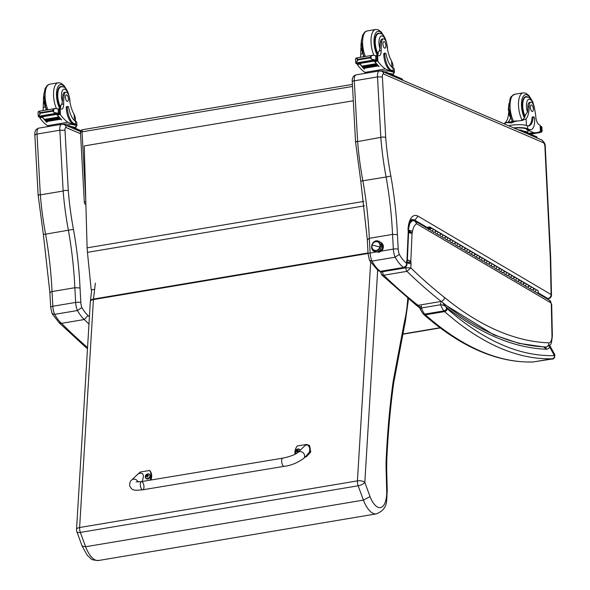 <?xml version="1.0" encoding="UTF-8"?>
<svg xmlns="http://www.w3.org/2000/svg" width="590" height="590" viewBox="0 0 590 590"><rect width="100%" height="100%" fill="white"/><g stroke="black" fill="none" stroke-linecap="round" stroke-linejoin="round"><path stroke-width="0.89" d="M85.698 198.572L82.032 131.858A2.766 0.649 176.9 0 0 80.483 132.529L84.318 202.341A2.766 0.649 -3.1 0 1 85.779 201.684M352.518 86.457L82.032 131.858A2.766 1.151 -99.5 0 1 82.792 129.653L82.792 129.653A2.766 1.151 -99.5 0 1 83.102 129.697M64.996 130.235L59.826 130.235L63.152 191.035L65.114 190.327L68.3 190.592L64.996 130.235A3.046 1.268 -99.5 0 1 66.154 127.565L80.55 133.753M38.534 195.585L38.785 194.744L40.334 194.862L37.008 134.063L59.826 130.235A6.918 2.884 80.5 0 1 61.692 124.284L64.207 124.593A3.872 3.4 113.2 0 1 66.154 127.565M61.692 124.284L38.874 128.111A6.918 2.884 -99.5 0 0 37.008 134.063C35.002 134.461 34.404 134.852 35.23 135.228M50.666 307.198L52.119 313.688L54.627 314.352A11.07 4.617 -99.5 0 1 52.835 306.254A3.872 0.915 176.9 0 0 50.666 307.198L49.862 292.529L43.358 234.459L38.144 195.261L34.84 134.933C34.515 131.282 35.857 129.011 38.874 128.111M89.415 316.86A882.08 367.71 -99.5 0 1 88.006 315.458A37.627 15.687 -99.5 0 1 81.877 307.545A7.191 3.002 -99.5 0 1 80.83 302.574L80.026 287.92A193.196 80.535 80.5 0 0 73.462 229.348L45.6 234.164A152.987 63.779 -99.5 0 1 40.349 194.862L63.152 191.035M80.026 287.92L74.842 287.728L52.023 291.556A189.324 78.92 80.5 0 0 45.6 234.164L43.697 234.341M59.015 322.642L61.515 323.35L84.333 319.522A885.959 369.325 80.5 0 0 88.979 324.102M63.167 191.027A152.987 63.779 80.5 0 0 68.418 230.336A189.324 78.92 -99.5 0 1 74.842 287.728L75.653 302.419L52.835 306.254L52.023 291.556C50.017 291.962 49.427 292.411 50.261 292.92M88.006 315.458L84.333 319.522A41.507 17.302 80.5 0 1 77.452 310.524L54.627 314.352A41.507 17.302 -99.5 0 0 61.515 323.35A885.959 369.325 -99.5 0 0 87.556 347.517M81.877 307.545L77.452 310.524A11.07 4.617 80.5 0 1 75.653 302.419A3.872 0.915 -3.1 0 1 80.83 302.574M380.27 242.291A5.185 4.558 113.2 0 1 380.757 242.468A5.185 4.558 113.2 0 1 381.383 251.104L378.994 252.269L376.501 251.923A5.185 4.558 113.2 0 1 376.199 251.768M379.481 252.159A5.185 4.558 113.2 0 1 379.046 250.986M381.664 244.894A5.185 4.558 113.2 0 1 382.807 244.4M547.166 298.887L548.427 298.68A3.651 1.519 -99.5 0 1 547.904 298.562A3.651 3.134 120.5 0 0 551.097 294.528A3.651 1.099 -1.2 0 1 551.48 295L550.728 260.072A3.651 1.099 178.8 0 0 550.352 259.6L551.097 294.528L418.03 216.154A24.404 10.17 80.5 0 0 408.059 228.743A5.671 2.367 80.5 0 0 408.236 231.287A1.674 0.701 -99.5 0 1 408.236 231.31A6.984 2.913 -99.5 0 1 408.228 231.664L406.989 259.401A6.984 2.913 -99.5 0 1 406.975 259.939A1.173 0.487 -99.5 0 1 406.975 260.006A1.173 0.487 -99.5 0 1 406.975 260.028A6.261 2.611 80.5 0 0 406.562 262.506L406.525 263.199C406.739 265.183 405.765 266.592 403.604 267.44A2.766 1.151 80.5 0 0 404.069 267.565C406.392 266.356 407.329 265.249 406.886 264.254L406.525 263.199A37.849 15.783 -99.5 0 1 399.312 254.386L395.138 257.196L371.921 261.097A11.07 4.617 -99.5 0 1 370.122 252.992A3.651 0.863 176.9 0 0 368.086 253.884L369.495 260.36L371.921 261.097A41.507 17.302 -99.5 0 0 380.388 271.334L378.22 270.84L369.554 260.47M355.925 142.256L356.131 141.475L357.629 141.607L382.748 137.013L385.69 137.264L382.386 76.914L377.512 76.907L380.845 137.706A152.987 63.779 80.5 0 0 386.111 177.015L361.095 181.071M368.086 253.884L367.275 239.216L360.778 181.182L355.556 141.947L352.252 81.567A3.651 0.649 -4.8 0 1 354.295 80.808L377.512 76.907A6.918 2.884 80.5 0 1 379.385 70.955L381.796 71.257A3.651 3.208 113.2 0 1 383.633 74.06L543.294 142.655A3.267 1.364 -99.5 0 1 544.902 146.482L550.271 256.886A32.317 13.474 -99.5 0 1 550.345 259.512A3.651 1.519 80.5 0 0 550.352 259.6M399.312 254.386A7.412 3.09 -99.5 0 1 398.221 249.238L397.417 234.584L392.534 234.407L369.318 238.301L367.651 239.584M410.699 220.896L414.851 220.195L427.035 227.371M418.03 216.154L414.851 220.195A20.753 8.651 -99.5 0 0 412.041 219.635C412.277 221.316 411.459 214.598 408.428 229.503L408.059 228.743M406.562 262.506L406.886 264.254M397.417 234.584A192.974 80.447 80.5 0 0 390.86 176.078L386.111 177.015A189.324 78.92 -99.5 0 1 392.534 234.407L393.338 249.098A11.07 4.617 80.5 0 0 395.138 257.196A41.507 17.302 80.5 0 0 403.604 267.44L380.388 271.334A2.766 1.151 -99.5 0 0 380.852 271.459L378.22 270.84M408.236 231.287L408.612 231.501L408.435 229.473M408.236 231.31L408.575 232.158M406.989 259.401L407.366 260.057L408.597 232.379A3.651 1.519 -177.5 0 0 408.228 231.664M406.975 259.939L407.343 260.714M406.975 260.028L406.938 263.184M380.727 271.481L381.546 274.719L383.758 275.242A2.766 1.151 -99.5 0 1 382.696 271.695C380.698 272.152 380.152 272.55 381.074 272.897M405.972 266.525L405.913 267.801A2.766 1.151 -99.5 0 0 406.975 271.341A885.959 369.325 80.5 0 0 441.246 301.438A666.84 277.979 80.5 0 0 545.993 346.986A3.651 3.311 -87.9 0 0 548.796 342.827A663.19 276.459 -99.5 0 1 444.609 297.522L443.842 299.742L441.615 301.357L418.03 305.34A885.959 369.325 -99.5 0 1 383.758 275.242L406.975 271.341L410.832 267.897L405.913 267.801L382.696 271.695L382.726 271.149M415.817 304.801L418.03 305.34A666.84 277.979 -99.5 0 0 420.264 307.147M410.603 221.044L412.55 220.712C414.608 220.616 415.95 221.626 416.57 223.735L415.072 221.088L412.72 220.653A2.766 1.151 -99.5 0 1 412.971 220.675M406.945 262.919L411.016 263.892A5.915 2.463 80.5 0 0 410.979 262.248A2.714 1.128 -99.5 0 1 410.861 261.739A1.357 0.568 -99.5 0 1 410.817 261.097A1.364 0.568 -99.5 0 1 410.824 261.009L412.049 233.537L408.59 232.593M410.824 261.009L407.373 259.998M412.049 233.537A1.689 0.701 -99.5 0 1 412.063 233.338L408.604 232.172M412.063 233.338A1.106 0.465 -99.5 0 1 412.1 233.057L408.568 231.251M412.1 233.057L408.464 230.454M410.979 262.248L406.96 262.69M412.263 232.755A5.605 2.338 80.5 0 0 412.462 231.31L408.435 229.967M410.861 261.739L406.989 262.484M410.817 261.097L407.366 260.153M543.464 346.913L546.672 349.251L545.315 346.964M422.853 313.57L423.65 314.389A2.766 2.235 -48.6 0 0 425.368 314.824A11.07 4.617 -99.5 0 1 424.689 314.123A2.766 2.058 139.9 0 1 422.853 313.57L420.441 309.521L421.467 307.965L440.686 304.742C443.533 305.155 445.177 305.79 445.627 306.645L443.252 303.607M554.814 354.715L554.408 355.608A2.766 2.508 88.3 0 1 552.321 358.757L533.102 361.987A590.752 246.266 -99.5 0 1 425.368 314.824L444.587 311.601A2.766 2.235 -48.6 0 0 447.183 308.666A8.304 3.459 -99.5 0 1 446.674 308.142A2.766 2.058 139.9 0 1 443.909 310.901A11.07 4.617 80.5 0 0 444.587 311.601A590.752 246.266 80.5 0 0 552.321 358.757M446.674 308.142A11.896 4.956 -99.5 0 1 445.627 306.645A666.84 277.979 80.5 0 0 546.672 349.251A23.453 9.772 80.5 0 0 549.755 347.119A2.766 2.345 -142.5 0 0 548.943 345.88M423.65 314.389C460.628 346.913 497.001 362.784 532.792 362.017L532.792 362.017A2.766 2.508 -91.7 0 0 533.102 361.987M447.183 308.666A587.987 245.108 -99.5 0 0 554.408 355.608L549.755 347.119L549.814 345.593L554.821 354.723C554.873 357.879 553.759 359.34 551.495 359.111L551.495 359.111A2.766 1.151 -99.5 0 1 551.436 359.118M353.299 100.757L84.267 145.914L87.106 247.852L363.912 201.389M91.509 289.904L94.636 289.27M91.207 289.845L87.453 252.35A44.272 18.452 -99.5 0 1 87.106 247.852M90.359 301.394A5.531 2.884 6.8 0 1 90.373 301.225A5.531 2.884 6.8 0 1 93.478 299.056L95.366 283.119M82.113 546.03L87.209 555.19L90.926 558.656C91.303 559.637 93.862 560.257 98.596 560.5A28.136 11.726 -99.5 0 1 85.616 546.746L80.358 532.416A5.531 2.065 159.8 0 1 76.862 531.73L82.113 546.03L85.616 546.746L363.418 500.114L370.048 496.61L364.819 482.362A5.531 2.065 159.8 0 1 358.16 485.784L363.418 500.114A28.136 11.726 80.5 0 0 376.405 513.868C388.441 508.868 386.273 501.08 387.247 490.777L386.686 469.692A5.531 1.608 178.5 0 0 386.118 469.006L386.679 490.143L387.247 490.777M76.53 529.488L76.53 529.488A5.531 2.434 3.5 0 1 79.621 527.519L93.434 299.565A5.531 2.434 -176.5 0 0 90.344 301.534L76.53 529.488A5.531 5.531 0 0 0 76.862 531.73M80.358 532.416A5.531 2.308 -99.5 0 1 79.621 527.519L357.422 480.887A5.531 2.308 80.5 0 0 358.16 485.784L80.358 532.416M370.668 262.351L357.422 480.887A5.531 2.434 3.5 0 1 364.819 482.362L377.659 270.427M404.88 319.751L405.33 321.734L408.287 300.251A5.531 2.485 -176.2 0 0 407.727 299.049A98.139 40.909 -99.5 0 1 404.88 319.751L403.98 324.05L404.445 325.982L405.33 321.734M75.564 121.304L75.358 117.602L74.075 114.29A19.293 8.039 -99.5 0 1 69.509 98.744A6.099 2.544 -99.5 0 0 65.859 92.143A6.099 2.544 -99.5 0 0 64.244 95.005L62.953 95.219A6.099 2.544 -99.5 0 1 64.568 92.357L65.859 92.143M76.958 125.464L76.796 122.499A12.552 2.957 176.9 0 0 75.904 121.488L75.513 121.275A15.687 6.534 80.5 0 1 68.757 107.933A1.74 0.723 80.5 0 0 67.761 106.407A1.74 0.723 80.5 0 0 67.29 107.793A13.577 5.664 80.5 0 0 73.986 123.539L75.675 124.261A12.552 2.957 -3.1 0 1 76.958 125.464A12.552 2.957 -3.1 0 1 75.867 126.769M63.16 124.284A11.387 2.685 176.9 0 1 74.672 125.169L67.88 122.248A58.823 24.522 -99.5 0 1 60.453 114.807L58.528 113.332M57.053 114.062A1.305 0.546 80.5 0 0 57.392 114.888A58.823 24.522 80.5 0 0 61.655 119.836L61.404 119.586M59.369 113.192L59.148 109.18L58.115 108.944L58.336 113L57.422 113.169L59.369 113.192A4.661 1.94 80.5 0 1 59.738 113.538L56.515 114.077A4.661 1.94 80.5 0 1 56.751 114.372A58.823 24.522 80.5 0 0 61.419 119.881M56.751 114.372L42.362 116.791A58.823 24.522 80.5 0 0 44.42 119.453M44.84 119.947A58.823 24.522 80.5 0 0 45.179 120.338M45.6 120.81A58.823 24.522 80.5 0 0 45.939 121.179M46.367 121.621A58.823 24.522 80.5 0 0 47.03 122.292L46.78 122.041M42.362 116.791A4.661 1.94 80.5 0 0 42.126 116.496L38.903 117.034L42.185 116.555A1.305 0.546 80.5 0 0 42.532 117.38A58.823 24.522 80.5 0 0 46.794 122.337M42.532 117.38L39.877 117.83L40.039 118.229A58.823 24.522 80.5 0 0 47.466 125.677L49.125 126.393M40.592 116.341L40.039 118.229M67.88 122.248L47.466 125.677M58.705 116.982L59.074 117.425A58.823 24.522 80.5 0 1 58.705 116.982L44.42 119.386L44.788 119.822M59.465 117.875L59.833 118.288A58.823 24.522 80.5 0 1 59.465 117.875L45.179 120.272L45.548 120.684M60.224 118.715L60.593 119.106A58.823 24.522 80.5 0 1 60.224 118.715L45.939 121.112L46.308 121.503M64.244 95.005A30.503 12.714 -99.5 0 0 63.668 103.98A7.117 2.965 -99.5 0 1 61.699 109.084A7.117 2.965 -99.5 0 1 61.08 109.039A39.213 16.35 -99.5 0 1 60.121 108.693L59.03 109.165M54.715 113.546L40.43 115.95L40.688 116.385L54.973 113.988L54.715 113.546A2.183 0.907 80.5 0 0 54.981 113.59L57.422 113.169L53.69 112.336L52.539 110.618L53.52 109.349L55.453 108.494L38.704 111.303L38.04 112.314L38.269 116.37M52.569 111.208L40.459 113.243L38.438 116.355L40.445 116.031M38.195 111.82L39.648 111.672L40.459 113.243M55.453 108.494L58.115 108.944M73.986 123.539L72.946 123.716L74.635 124.438A11.387 2.685 -3.1 0 1 75.793 125.53L75.963 128.495A11.387 2.685 176.9 0 0 74.797 127.403A11.387 2.685 176.9 0 0 71.486 126.621M72.946 123.716A13.577 5.664 -99.5 0 1 66.242 107.97A1.74 0.723 -99.5 0 1 66.722 106.584L67.761 106.407M60.055 108.671A7.117 2.965 80.5 0 0 60.881 105.234L61.729 104.312L62.385 101.723A30.503 12.714 -99.5 0 1 62.953 95.219M38.903 117.034A4.661 1.94 80.5 0 0 38.534 116.687M55.453 113.509L55.821 113.582A4.661 1.94 80.5 0 0 55.534 113.494M41.322 116.282L55.703 113.914M54.973 113.988L55.084 113.575A2.183 0.907 80.5 0 1 54.981 113.59M59.738 113.538L59.509 109.15M43.505 100.912A30.503 12.714 80.5 0 0 43.254 107.409A7.117 2.965 80.5 0 1 42.871 110.603M45.644 110.138A7.117 2.965 80.5 0 0 45.991 108.199M81.037 130.722L69.487 125.766A2.766 0.649 176.9 0 0 66.478 125.567M80.601 131.585L69.546 126.835A2.766 0.649 176.9 0 0 69.17 126.717M62.466 86.877A12.449 5.192 80.5 0 0 60.8 86.553A12.449 5.192 80.5 0 0 57.341 94.666A12.449 5.192 80.5 0 0 60.475 107.756M43.992 93.36L43.365 99.349L45.194 107.085L43.254 107.409M46.02 107.727L45.194 107.085M65.453 97.52A3.319 1.387 80.5 0 0 67.467 101.421A3.319 1.387 80.5 0 0 68.285 97.918A3.319 1.387 80.5 0 0 66.368 94.872A3.319 1.387 80.5 0 0 65.453 97.52M393.051 68.012L392.851 64.31L391.568 60.999A19.293 8.039 -99.5 0 1 386.996 45.46A6.099 2.544 -99.5 0 0 383.345 38.852A6.099 2.544 -99.5 0 0 381.73 41.713L380.439 41.927A6.099 2.544 -99.5 0 1 382.055 39.073L383.345 38.852M394.445 72.172L394.282 69.207A12.552 2.957 176.9 0 0 393.39 68.197L392.999 67.983A15.687 6.534 80.5 0 1 386.244 54.649A1.74 0.723 80.5 0 0 385.255 53.115A1.74 0.723 80.5 0 0 384.776 54.501A13.577 5.664 80.5 0 0 391.472 70.247L393.169 70.977A12.552 2.957 -3.1 0 1 394.445 72.172A12.552 2.957 -3.1 0 1 393.353 73.477M380.875 70.97A11.387 2.685 176.9 0 1 392.166 71.877L385.373 68.964A58.823 24.522 -99.5 0 1 377.947 61.515L376.014 60.04M374.539 60.77A1.305 0.546 80.5 0 0 374.879 61.596A58.823 24.522 80.5 0 0 379.141 66.545L378.891 66.294M376.855 59.907L376.634 55.895L375.601 55.652L375.83 59.715L374.908 59.878L376.855 59.907A4.661 1.94 80.5 0 1 377.224 60.246L374.001 60.785A4.661 1.94 80.5 0 1 374.237 61.08A58.823 24.522 80.5 0 0 378.905 66.589M374.237 61.08L359.848 63.499A58.823 24.522 80.5 0 0 361.906 66.161M362.326 66.655A58.823 24.522 80.5 0 0 362.673 67.053M363.086 67.518A58.823 24.522 80.5 0 0 363.433 67.887M363.853 68.329A58.823 24.522 80.5 0 0 364.517 69.001L364.266 68.75M359.848 63.499A4.661 1.94 80.5 0 0 359.62 63.204L356.39 63.742L359.671 63.263A1.305 0.546 80.5 0 0 360.018 64.096A58.823 24.522 80.5 0 0 364.281 69.045M360.018 64.096L357.37 64.539L357.525 64.944A58.823 24.522 80.5 0 0 364.952 72.386L366.611 73.101M358.078 63.049L357.525 64.944M385.373 68.964L364.952 72.386M376.199 63.698L376.56 64.133A58.823 24.522 80.5 0 1 376.199 63.698L361.906 66.095L362.275 66.53M376.958 64.583L377.32 64.996A58.823 24.522 80.5 0 1 376.958 64.583L362.666 66.987L363.034 67.4M377.711 65.424L378.079 65.814A58.823 24.522 80.5 0 1 377.711 65.424L363.425 67.82L363.794 68.211M381.73 41.713A30.503 12.714 -99.5 0 0 381.162 50.696A7.117 2.965 -99.5 0 1 379.186 55.799A7.117 2.965 -99.5 0 1 378.574 55.748A39.213 16.35 -99.5 0 1 377.607 55.401L376.516 55.873M372.209 60.261L357.916 62.658L358.174 63.093L372.46 60.696L372.209 60.261A2.183 0.907 80.5 0 0 372.467 60.298L374.908 59.878L371.176 59.044L370.026 57.326L371.014 56.057L372.946 55.202L356.198 58.012L355.534 59.022L355.755 63.086M370.063 57.923L357.946 59.951L355.932 63.064L357.931 62.739L356.072 63.042M355.682 58.528L357.134 58.388L357.946 59.951M372.946 55.202L375.601 55.652M391.472 70.247L390.433 70.424L392.121 71.147A11.387 2.685 -3.1 0 1 393.287 72.238L393.449 75.203A11.387 2.685 176.9 0 0 392.284 74.111A11.387 2.685 176.9 0 0 388.98 73.33M390.433 70.424A13.577 5.664 -99.5 0 1 383.736 54.678A1.74 0.723 -99.5 0 1 384.215 53.292L385.255 53.115M377.548 55.379A7.117 2.965 80.5 0 0 378.374 51.942L379.215 51.02L379.879 48.432A30.503 12.714 -99.5 0 1 380.439 41.927M356.39 63.742A4.661 1.94 80.5 0 0 356.021 63.403M372.939 60.224L373.308 60.291A4.661 1.94 80.5 0 0 373.028 60.21M358.808 62.99L373.19 60.63M372.46 60.696L372.57 60.283M377.224 60.246L376.995 55.858M372.467 60.298A2.183 0.907 80.5 0 0 372.563 60.269L374.385 59.966M360.992 47.62A30.503 12.714 80.5 0 0 360.741 54.118A7.117 2.965 80.5 0 1 360.357 57.311M363.138 56.846A7.117 2.965 80.5 0 0 363.484 54.907M402.527 80.159L402.483 79.274A2.766 0.649 176.9 0 0 402.196 79.008L386.981 72.474A2.766 0.649 176.9 0 0 384.142 72.26M379.953 33.586A12.449 5.192 80.5 0 0 378.286 33.261A12.449 5.192 80.5 0 0 374.834 41.374A12.449 5.192 80.5 0 0 377.961 54.464M361.478 40.068L360.851 46.057L362.688 53.793L360.741 54.118M363.514 54.435L362.688 53.793M382.947 44.228A3.319 1.387 80.5 0 0 384.953 48.137A3.319 1.387 80.5 0 0 385.772 44.626A3.319 1.387 80.5 0 0 383.854 41.588A3.319 1.387 80.5 0 0 382.947 44.228M520.778 120.574L523.308 119.254A19.293 8.039 -99.5 0 0 525.55 114.578L527.482 112.189A19.293 8.039 -99.5 0 0 527.836 106.731L529.127 106.517A19.293 8.039 -99.5 0 1 526.088 118.789L522.475 120.367L506.67 122.506C504.339 123.723 504 123.627 505.667 122.211A19.293 8.039 80.5 0 0 508.661 112.314M507.289 122.403L515.682 120.994M504.656 123.354L505.667 122.211M510.623 117.322A19.293 8.039 -99.5 0 1 508.447 121.747L507.983 122.27M513.669 127.905A12.552 2.957 -3.1 0 1 527.689 128.76L529.378 129.49A13.577 5.664 80.5 0 0 530.897 129.704A13.577 5.664 80.5 0 0 534.629 118.878A1.74 0.723 80.5 0 0 533.574 116.835A1.74 0.723 80.5 0 0 533.102 117.734A15.687 6.534 80.5 0 1 528.861 125.869A15.687 6.534 80.5 0 1 527.519 125.773L527.689 128.76M508.624 125.736A12.552 2.957 176.9 0 1 527.069 125.626L527.519 125.773M506.67 122.506L511.124 122.986L516.685 120.825M534.009 133.067A58.823 24.522 -99.5 0 1 533.891 133.089A58.823 24.522 -99.5 0 1 533.751 133.111L533.994 133.067A58.823 24.522 -99.5 0 0 534.127 133.045L536.907 132.58A58.823 24.522 -99.5 0 1 533.478 132.588L526.686 129.667L526.641 128.937L528.338 129.66L529.378 129.49M540.551 131.186L540.093 125.205L540.425 131.312A58.823 24.522 -99.5 0 1 536.907 132.58M528.751 133.377L533.478 132.588M540.514 130.412L541.458 130.803A4.661 1.94 -99.5 0 1 541.583 130.774A4.661 1.94 -99.5 0 1 541.819 130.766L541.421 132.145L539.961 132.389M533.574 116.835L532.534 117.012A1.74 0.723 -99.5 0 0 532.062 117.912A15.687 6.534 -99.5 0 1 528.33 125.906M514.192 128.133A11.387 2.685 -3.1 0 1 526.641 128.937M530.897 129.704L529.857 129.881A13.577 5.664 -99.5 0 1 528.338 129.66M541.192 130.294L541.222 126.415A4.661 1.94 -99.5 0 0 541.598 126.754L542.085 131.135M538.412 132.212L539.577 132.013A4.661 1.94 -99.5 0 1 539.592 132.027L541.937 131.629M539.961 132.322L539.577 132.013A2.183 0.907 -99.5 0 0 539.961 132.322M529.127 106.517A6.099 2.544 -99.5 0 1 530.823 102.203A6.099 2.544 -99.5 0 1 534.23 107.225A30.503 12.714 -99.5 0 1 535.838 117.145A7.117 2.965 -99.5 0 0 539.12 124.719A39.213 16.35 -99.5 0 0 540.093 125.205M527.969 133.045A11.387 2.685 176.9 0 0 527.969 132.993L527.844 130.759A11.387 2.685 176.9 0 0 526.686 129.667M527.969 132.993A11.387 2.685 176.9 0 0 523.5 131.12M537.048 137.949L537.003 137.064A2.766 0.649 176.9 0 0 536.716 136.799L521.501 130.265A2.766 0.649 176.9 0 0 518.662 130.051M524.849 116.717A12.449 5.192 -99.5 0 1 522.342 106.539A12.449 5.192 -99.5 0 1 525.764 96.613A12.449 5.192 -99.5 0 1 527.431 96.937M510.527 117.027L509.701 116.245L508.329 109.408L508.956 103.42M527.836 106.731A6.099 2.544 -99.5 0 1 529.532 102.424L530.823 102.203M533.338 108.84A3.319 1.387 80.5 0 0 531.332 104.939A3.319 1.387 80.5 0 0 530.513 108.442A3.319 1.387 80.5 0 0 532.431 111.488A3.319 1.387 80.5 0 0 533.338 108.84M284.166 466.336L142.802 489.789A4.152 1.733 -99.4 0 1 140.671 487.104A4.152 1.733 -99.4 0 1 141.445 481.602A4.152 1.733 -99.4 0 1 143.577 484.287A4.152 1.733 -99.4 0 1 142.802 489.789A4.152 1.733 -99.4 0 1 140.671 487.104A4.152 1.733 -99.4 0 1 141.445 481.602L282.809 458.15A4.152 1.733 -99.4 0 0 282.035 463.644A4.152 1.733 -99.4 0 0 284.166 466.336C290.752 465.584 297.242 462.966 303.621 458.482A4.152 3.621 -134 0 0 304.462 454.875A4.152 3.621 -134 0 0 301.586 451.837A4.152 3.621 -134 0 0 297.854 452.508L304.44 446.151C308.673 441.777 312.103 450.561 307.715 454.529L303.621 458.482M295.007 454.3A11.409 9.071 133.5 0 1 297.146 445.996L306.446 444.454L309.035 445.244L310.156 451.247L306.033 456.151M305.17 456.992L306.313 456.8L310.709 452.029L309.647 445.826L309.035 445.244M136.327 475.599L140.28 472.022L149.58 470.481A11.409 9.071 133.5 0 1 150.015 480.179M142.087 481.492C144.602 474.67 143.333 472.074 138.274 473.718L131.688 480.083A4.152 3.621 46 0 1 138.119 481.964M150.922 480.024A11.409 9.071 -46.5 0 0 150.184 471.056L149.58 470.481M299.772 449.595A2.721 2.168 133.5 0 1 299.89 449.698A2.721 2.168 133.5 0 1 300.251 450.192M296.35 453.57A2.626 2.087 133.5 0 1 296.401 449.683A2.626 2.087 133.5 0 1 300 450.443M297.5 449.794A1.342 1.069 133.5 0 0 297.235 449.846L297.227 449.735A3.54 1.718 78 0 0 297.065 450.273L296.556 450.834A3.54 1.8 -174 0 0 296.018 451.055A1.446 1.151 -46.5 0 0 296.003 451.365A3.54 1.298 1.2 0 1 296.534 451.188L296.984 451.586A3.54 1.711 77.6 0 0 297.065 452.309L297.087 452.235A1.342 1.069 133.5 0 0 297.367 452.191M296.534 451.188L297.345 451.866M297.065 452.309A1.446 1.151 -46.5 0 0 297.375 452.257A3.54 1.232 -96.7 0 1 297.331 451.527L297.847 450.967A3.54 1.313 0.8 0 1 298.577 450.937A1.446 1.151 -46.5 0 0 298.599 450.627A3.54 1.792 -173.6 0 0 297.869 450.62L297.412 450.214A3.54 1.217 -97.1 0 1 297.537 449.683A1.446 1.151 -46.5 0 0 297.227 449.735M298.156 450.944L297.412 450.214M297.626 450.509L297.677 451.003M297.065 450.273L297.67 450.745L297.065 451.416M297.05 451.579L297.589 452.058M149.727 474.493A2.721 2.168 133.5 0 1 149.845 474.596A2.721 2.168 133.5 0 1 150.155 477.163A2.721 2.168 133.5 0 1 147.817 479.014A2.721 2.168 133.5 0 1 146.099 478.542A2.721 2.168 133.5 0 1 145.988 478.431M147.485 478.593A2.626 2.087 133.5 0 1 145.664 475.407A2.626 2.087 133.5 0 1 149.735 474.729A2.626 2.087 133.5 0 1 147.485 478.593M147.456 474.692A1.342 1.069 133.5 0 0 147.19 474.736L147.183 474.625A3.54 1.718 78 0 0 147.021 475.171L146.512 475.732A3.54 1.8 -174 0 0 145.973 475.953A1.446 1.151 -46.5 0 0 145.959 476.263A3.54 1.298 1.2 0 1 146.49 476.078L146.94 476.477A3.54 1.711 77.6 0 0 147.021 477.207L147.043 477.126A1.342 1.069 133.5 0 0 147.323 477.081M146.49 476.078L147.301 476.764M147.021 477.207A1.446 1.151 -46.5 0 0 147.33 477.155A3.54 1.232 -96.7 0 1 147.286 476.425L147.795 475.857A3.54 1.313 0.8 0 1 148.533 475.828A1.446 1.151 -46.5 0 0 148.555 475.518A3.54 1.792 -173.6 0 0 147.817 475.511L147.367 475.112A3.54 1.217 -97.1 0 1 147.485 474.574A1.446 1.151 -46.5 0 0 147.183 474.625M148.112 475.842L147.367 475.112M147.574 475.4L147.021 476.307L147.625 475.643L147.021 475.171M147.006 476.477L147.544 476.949M381.524 244.784A3.459 3.039 113.2 0 1 382.335 248.788A3.459 3.039 113.2 0 1 378.869 250.964A3.459 3.039 -66.8 0 0 382.335 248.788A3.459 3.039 -66.8 0 0 381.524 244.784M377.504 241.679A4.668 4.101 113.2 0 1 380.174 247.173A4.668 4.101 113.2 0 1 374.879 250.625A0.863 0.413 104.4 0 0 375.041 251.62A0.863 0.413 -75.6 0 1 374.879 250.625A4.668 4.101 113.2 0 1 372.334 248.331A4.668 4.101 -66.8 0 0 379.274 248.928A4.668 4.101 -66.8 0 0 377.504 241.679A4.668 4.101 -66.8 0 0 375.115 241.848A4.668 4.101 113.2 0 1 377.504 241.679A0.863 0.413 -75.6 0 1 378.101 241.008A0.863 0.413 104.4 0 0 377.504 241.679M377.231 241.753A4.491 3.946 113.2 0 1 377.74 241.93A4.491 3.946 113.2 0 1 379.702 247.328A4.491 3.946 113.2 0 1 374.702 250.359L374.93 250.455A4.491 3.946 -66.8 0 0 379.93 247.424A4.491 3.946 -66.8 0 0 377.969 242.025A4.491 3.946 -66.8 0 0 377.851 241.974A4.491 3.946 113.2 0 1 379.953 247.357A4.491 3.946 113.2 0 1 374.93 250.455L374.702 250.359A4.491 3.946 113.2 0 1 374.193 250.182A4.491 3.946 113.2 0 1 372.231 244.784A4.491 3.946 113.2 0 1 377.231 241.753M379.798 247.04A13.836 0.9 -163.6 0 0 372.135 245.071A4.491 3.946 -66.8 0 0 374.702 250.359A4.491 3.946 -66.8 0 0 379.798 247.04A4.491 3.946 -66.8 0 0 377.231 241.753A4.491 3.946 -66.8 0 0 372.135 245.071A13.836 0.9 16.4 0 1 379.798 247.04M374.311 250.234A4.491 3.946 -66.8 0 0 374.421 250.278A4.491 3.946 -66.8 0 0 374.93 250.455A4.491 3.946 113.2 0 1 374.311 250.234M375.638 250.949A0.863 0.413 -75.6 0 1 375.041 251.62C381.177 253.508 384.429 242.343 378.101 241.008C371.973 239.127 368.713 250.285 375.041 251.62M382.667 247.822L383.212 248.058L382.667 247.822M383.36 246.591A2.493 2.183 -66.8 0 0 382.63 246.62M381.45 251.052A2.493 2.183 113.2 0 1 380.963 250.499M436.017 233.729A1.328 1.136 -59.5 0 0 437.367 231.435A1.328 1.136 120.5 0 1 436.718 233.846L439.167 235.292A1.328 1.136 -59.5 0 0 439.816 232.88A1.328 1.136 120.5 0 1 438.466 235.167M439.115 232.762A1.328 1.136 120.5 0 1 439.816 232.88L442.264 234.326A1.328 1.136 120.5 0 1 441.615 236.738L444.064 238.176A1.328 1.136 -59.5 0 0 444.713 235.764A1.328 1.136 120.5 0 1 443.363 238.058M445.819 239.496A1.328 1.136 -59.5 0 0 447.161 237.209A1.328 1.136 120.5 0 1 446.519 239.621L448.968 241.067A1.328 1.136 -59.5 0 0 449.617 238.655A1.328 1.136 120.5 0 1 448.267 240.941M448.916 238.53A1.328 1.136 120.5 0 1 449.617 238.655L452.065 240.093A1.328 1.136 120.5 0 1 451.416 242.505L453.865 243.95A1.328 1.136 -59.5 0 0 454.514 241.539A1.328 1.136 120.5 0 1 453.164 243.825M455.613 245.27A1.328 1.136 -59.5 0 0 456.962 242.984A1.328 1.136 120.5 0 1 456.313 245.396L458.769 246.834A1.328 1.136 -59.5 0 0 459.411 244.422A1.328 1.136 120.5 0 1 458.069 246.716M458.71 244.304A1.328 1.136 120.5 0 1 459.411 244.422L461.867 245.868A1.328 1.136 120.5 0 1 461.218 248.279L463.666 249.725A1.328 1.136 -59.5 0 0 464.315 247.313A1.328 1.136 120.5 0 1 462.966 249.6M465.414 251.045A1.328 1.136 -59.5 0 0 466.764 248.751A1.328 1.136 120.5 0 1 466.115 251.163L468.563 252.608A1.328 1.136 -59.5 0 0 469.212 250.197A1.328 1.136 120.5 0 1 467.863 252.483M468.512 250.072A1.328 1.136 120.5 0 1 469.212 250.197L471.661 251.642A1.328 1.136 120.5 0 1 471.019 254.054L473.468 255.492A1.328 1.136 -59.5 0 0 474.117 253.081A1.328 1.136 120.5 0 1 472.767 255.374M475.216 256.812A1.328 1.136 -59.5 0 0 476.565 254.526A1.328 1.136 120.5 0 1 475.916 256.938L478.365 258.383A1.328 1.136 -59.5 0 0 479.014 255.971A1.328 1.136 120.5 0 1 477.664 258.258M478.313 255.846A1.328 1.136 120.5 0 1 479.014 255.971L481.462 257.41A1.328 1.136 120.5 0 1 480.813 259.821L483.269 261.267A1.328 1.136 -59.5 0 0 483.911 258.855A1.328 1.136 120.5 0 1 482.568 261.141M485.017 262.587A1.328 1.136 -59.5 0 0 486.367 260.301A1.328 1.136 120.5 0 1 485.718 262.712L488.166 264.15A1.328 1.136 -59.5 0 0 488.815 261.739A1.328 1.136 120.5 0 1 487.465 264.032M488.114 261.621A1.328 1.136 120.5 0 1 488.815 261.739L491.264 263.184A1.328 1.136 120.5 0 1 490.615 265.596L493.063 267.034A1.328 1.136 -59.5 0 0 493.712 264.63A1.328 1.136 120.5 0 1 492.362 266.916M494.818 268.362A1.328 1.136 -59.5 0 0 496.161 266.068A1.328 1.136 120.5 0 1 495.519 268.48L497.967 269.925A1.328 1.136 -59.5 0 0 498.616 267.513A1.328 1.136 120.5 0 1 497.267 269.8M497.916 267.388A1.328 1.136 120.5 0 1 498.616 267.513L501.065 268.959A1.328 1.136 120.5 0 1 500.416 271.363L502.864 272.809A1.328 1.136 -59.5 0 0 503.513 270.397A1.328 1.136 120.5 0 1 502.164 272.691M504.612 274.129A1.328 1.136 -59.5 0 0 505.962 271.843A1.328 1.136 120.5 0 1 505.313 274.254L507.769 275.692A1.328 1.136 -59.5 0 0 508.41 273.288A1.328 1.136 120.5 0 1 507.068 275.574M507.71 273.163A1.328 1.136 120.5 0 1 508.41 273.288L510.866 274.726A1.328 1.136 120.5 0 1 510.217 277.138L512.666 278.583A1.328 1.136 -59.5 0 0 513.315 276.172A1.328 1.136 120.5 0 1 511.965 278.458M514.414 279.903A1.328 1.136 -59.5 0 0 515.763 277.61A1.328 1.136 120.5 0 1 515.114 280.021L517.563 281.467A1.328 1.136 -59.5 0 0 518.212 279.055A1.328 1.136 120.5 0 1 516.862 281.342M517.511 278.937A1.328 1.136 120.5 0 1 518.212 279.055L520.66 280.501A1.328 1.136 120.5 0 1 520.019 282.912L522.467 284.351A1.328 1.136 -59.5 0 0 523.116 281.939A1.328 1.136 120.5 0 1 521.767 284.233M524.215 285.671A1.328 1.136 -59.5 0 0 525.565 283.384A1.328 1.136 120.5 0 1 524.916 285.796L527.364 287.242A1.328 1.136 -59.5 0 0 528.013 284.83A1.328 1.136 120.5 0 1 526.663 287.116M527.312 284.705A1.328 1.136 120.5 0 1 528.013 284.83L530.462 286.268A1.328 1.136 120.5 0 1 529.813 288.68L532.269 290.125A1.328 1.136 -59.5 0 0 532.91 287.714A1.328 1.136 120.5 0 1 531.568 290M534.016 291.445A1.328 1.136 -59.5 0 0 535.366 289.159A1.328 1.136 120.5 0 1 534.717 291.571L537.166 293.009A1.328 1.136 120.5 0 0 537.815 290.597L535.366 289.159A1.328 1.136 120.5 0 0 534.179 289.225M529.112 288.562A1.328 1.136 -59.5 0 0 530.462 286.268A1.328 1.136 120.5 0 0 529.274 286.342M532.21 287.596A1.328 1.136 120.5 0 1 532.91 287.714L535.366 289.159M519.318 282.787A1.328 1.136 -59.5 0 0 520.66 280.501A1.328 1.136 120.5 0 0 519.473 280.567M521.781 281.924L522.416 281.821A1.328 1.136 120.5 0 1 523.116 281.939L525.565 283.384A1.328 1.136 120.5 0 0 524.377 283.458M509.517 277.02A1.328 1.136 -59.5 0 0 510.866 274.726A1.328 1.136 120.5 0 0 509.679 274.8M511.98 276.157L512.614 276.046A1.328 1.136 120.5 0 1 513.315 276.172L515.763 277.61A1.328 1.136 120.5 0 0 514.576 277.683M499.715 271.245A1.328 1.136 -59.5 0 0 501.065 268.959A1.328 1.136 120.5 0 0 499.877 269.025M502.813 270.279A1.328 1.136 120.5 0 1 503.513 270.397L505.962 271.843A1.328 1.136 120.5 0 0 504.775 271.916M489.914 265.471A1.328 1.136 -59.5 0 0 491.264 263.184A1.328 1.136 120.5 0 0 490.076 263.258M493.011 264.504A1.328 1.136 120.5 0 1 493.712 264.63L496.161 266.068A1.328 1.136 120.5 0 0 494.973 266.142M480.113 259.703A1.328 1.136 -59.5 0 0 481.462 257.41A1.328 1.136 120.5 0 0 480.275 257.483M483.21 258.73A1.328 1.136 120.5 0 1 483.911 258.855L486.367 260.301A1.328 1.136 120.5 0 0 485.179 260.367M470.319 253.929A1.328 1.136 -59.5 0 0 471.661 251.642A1.328 1.136 120.5 0 0 470.473 251.709M473.416 252.963A1.328 1.136 120.5 0 1 474.117 253.081L476.565 254.526A1.328 1.136 120.5 0 0 475.378 254.6M460.517 248.154A1.328 1.136 -59.5 0 0 461.867 245.868A1.328 1.136 120.5 0 0 460.679 245.942M463.615 247.188A1.328 1.136 120.5 0 1 464.315 247.313L466.764 248.751A1.328 1.136 120.5 0 0 465.576 248.825M450.716 242.387A1.328 1.136 -59.5 0 0 452.065 240.093A1.328 1.136 120.5 0 0 450.878 240.167M453.813 241.413A1.328 1.136 120.5 0 1 454.514 241.539L456.962 242.984A1.328 1.136 120.5 0 0 455.775 243.051M440.914 236.612A1.328 1.136 -59.5 0 0 442.264 234.326A1.328 1.136 120.5 0 0 441.077 234.392M444.012 235.646A1.328 1.136 120.5 0 1 444.713 235.764L447.161 237.209A1.328 1.136 120.5 0 0 445.974 237.283M431.113 230.838A1.328 1.136 -59.5 0 0 432.463 228.551A1.328 1.136 120.5 0 1 431.814 230.963L434.27 232.408A1.328 1.136 -59.5 0 0 434.911 229.997A1.328 1.136 120.5 0 1 433.569 232.283M434.211 229.871A1.328 1.136 120.5 0 1 434.911 229.997L437.367 231.435A1.328 1.136 120.5 0 0 436.18 231.509M428.665 229.399A1.328 1.136 -59.5 0 0 430.014 227.106A1.328 1.136 -59.5 0 0 429.314 226.988L426.024 227.541M426.865 228.035L429.328 227.622A0.664 0.568 120.5 0 1 429.83 228.544A0.664 0.568 120.5 0 1 428.805 228.042L428.296 227.792A1.328 1.136 -59.5 0 0 428.215 228.832M528.662 287.994A1.328 1.136 120.5 0 1 528.603 287.485M518.861 282.219A1.328 1.136 120.5 0 1 518.802 281.718M509.067 276.452A1.328 1.136 120.5 0 1 509 275.943M499.265 270.677A1.328 1.136 120.5 0 1 499.199 270.168M489.464 264.903A1.328 1.136 120.5 0 1 489.405 264.401M479.663 259.135A1.328 1.136 120.5 0 1 479.604 258.627M469.861 253.361A1.328 1.136 120.5 0 1 469.802 252.859M460.067 247.586A1.328 1.136 120.5 0 1 460.001 247.085M450.266 241.819A1.328 1.136 120.5 0 1 450.2 241.31M440.465 236.044A1.328 1.136 120.5 0 1 440.406 235.543M430.663 230.277A1.328 1.136 120.5 0 1 430.604 229.768M431.275 228.625A1.328 1.136 120.5 0 1 432.463 228.551L430.014 227.106M435.568 233.161A1.328 1.136 120.5 0 1 435.501 232.652M445.362 238.935A1.328 1.136 120.5 0 1 445.303 238.426M455.163 244.703A1.328 1.136 120.5 0 1 455.104 244.201M464.964 250.477A1.328 1.136 120.5 0 1 464.905 249.968M474.766 256.244A1.328 1.136 120.5 0 1 474.699 255.743M484.567 262.019A1.328 1.136 120.5 0 1 484.501 261.51M494.361 267.794A1.328 1.136 120.5 0 1 494.302 267.285M504.162 273.561A1.328 1.136 120.5 0 1 504.103 273.059M513.964 279.336A1.328 1.136 120.5 0 1 513.905 278.827M523.765 285.11A1.328 1.136 120.5 0 1 523.699 284.601M533.567 290.877A1.328 1.136 120.5 0 1 533.5 290.376M428.797 228.242A0.612 0.524 -59.5 0 0 429.793 228.522A0.612 0.524 -59.5 0 0 429.645 227.733A0.612 0.524 -59.5 0 0 428.797 228.242M73.462 229.348A149.115 62.164 -99.5 0 1 68.3 190.592M376.501 251.923L370.122 252.992L369.318 238.301A189.324 78.92 80.5 0 0 362.894 180.909A152.987 63.779 -99.5 0 1 357.636 141.6M398.221 249.238A3.651 0.863 -3.1 0 0 393.338 249.098L381.383 251.104M357.629 141.607L354.295 80.808A3.651 0.863 176.9 0 0 352.26 81.7M352.267 81.619A3.651 0.649 -4.8 0 1 352.252 81.567C351.994 77.836 353.299 75.601 356.168 74.856L379.385 70.955M354.295 80.808A6.918 2.884 -99.5 0 1 356.168 74.856M537.866 292.647L547.904 298.562L546.893 298.732M404.069 267.565A2.766 1.151 80.5 0 0 404.091 267.558L380.852 271.459M382.386 76.914A3.267 1.364 -99.5 0 1 383.633 74.06M390.86 176.078A149.336 62.252 -99.5 0 1 385.69 137.264M550.345 259.512A3.651 1.173 -0.6 0 1 550.728 260.028A3.651 1.173 -0.6 0 1 550.728 260.05L550.647 257.262A3.651 0.907 177.2 0 0 550.271 256.886M550.647 257.262L545.278 146.851A3.651 0.907 177.2 0 0 544.902 146.482M545.278 146.851C545.47 144.211 544.201 141.873 541.458 139.845A3.651 3.208 113.2 0 1 543.294 142.655M444.609 297.522A882.301 367.799 -99.5 0 1 410.832 267.897L411.016 263.892M409.091 225.063A26.285 10.959 80.5 0 1 412.55 220.712A2.766 1.151 -99.5 0 1 412.72 220.653L410.633 220.999M552.358 335.887L551.679 304.285A3.651 1.099 178.8 0 0 551.296 303.813L551.982 335.415A3.651 1.099 178.8 0 1 552.358 335.887C551.067 345.792 551.834 343.66 546.488 346.957A13.836 5.767 80.5 0 1 545.993 346.986L545.507 347.068M412.462 231.31A22.634 9.433 -99.5 0 1 416.57 223.735L550.942 302.877L551.296 303.813M551.982 335.415A10.185 4.248 -99.5 0 1 548.796 342.827M551.679 304.285L549.519 300.273A3.651 3.134 120.5 0 1 550.942 302.877M440.9 302.788A1.387 0.575 80.5 0 0 440.686 304.742A14.662 6.114 80.5 0 0 443.909 310.901L424.689 314.123A14.662 6.114 -99.5 0 1 421.467 307.965A1.387 0.575 80.5 0 1 421.68 306.011C420.065 306.822 419.652 307.995 420.449 309.521M87.453 252.35L364.48 205.851M368.057 253.464L93.434 299.565A5.531 2.308 -99.5 0 1 93.478 299.056L368.035 252.97M407.771 298.319L407.727 299.049M403.98 324.05L393.456 379.761A5.531 3.333 -169.3 0 1 393.936 381.619L393.427 384.791C390.219 408.723 387.999 433.731 386.782 459.809A5.531 2.316 -177.3 0 0 386.214 458.718A71.943 29.987 80.5 0 0 386.118 469.006M393.427 384.791A5.531 2.994 -172.4 0 0 392.903 383.22A543.906 226.737 80.5 0 0 386.214 458.718M393.456 379.761A49.803 20.761 80.5 0 0 392.903 383.22M386.679 490.143A22.604 9.425 -99.5 0 1 381.236 507.363A22.604 9.425 -99.5 0 1 370.048 496.61M75.513 121.275L75.675 124.261M60.04 114.445L57.392 114.888M60.453 114.807L60.121 108.693M39.81 114.659L39.648 111.672M52.539 110.618L40.43 112.653M53.69 112.336L53.52 109.349M67.29 107.793L66.242 107.97M40.445 116.016L38.579 116.333M56.891 113.258L55.077 113.56M63.668 103.98L61.729 104.312M74.672 125.169L74.635 124.438M74.414 120.471L74.075 114.29M69.487 125.766L69.546 126.835M65.667 88.603A14.389 5.996 80.5 0 0 57.186 88.751A14.389 5.996 80.5 0 0 59.841 108.671M66.508 89.577L63.89 85.41L60.807 83.094L58.13 82.792A16.601 6.918 80.5 0 0 53.587 92.025A16.601 6.918 80.5 0 0 56.382 108.449M58.13 82.792L49.693 84.208A16.601 6.918 80.5 0 0 45.157 93.382A16.601 6.918 80.5 0 0 47.908 109.762M62.385 101.723A9.3 3.879 -99.5 0 1 63.963 89.223A9.3 3.879 -99.5 0 1 69.664 100.13A9.3 3.879 -99.5 0 1 69.672 100.204M60.637 107.174A12.066 5.03 -99.5 0 1 57.754 94.584A12.066 5.03 -99.5 0 1 61.102 86.892C65.335 85.838 68.285 90.336 69.952 100.396L69.974 102.218M392.999 67.983L393.169 70.977M377.526 61.154L374.879 61.596M377.947 61.515L377.607 55.401M357.304 61.375L357.134 58.388M370.026 57.326L357.916 59.361M371.176 59.044L371.014 56.057M384.776 54.501L383.736 54.678M381.162 50.696L379.215 51.02M392.166 71.877L392.121 71.147M391.908 67.186L391.568 60.999M386.981 72.474L387.04 73.507M402.196 79.008L402.255 80.041M383.153 35.319A14.389 5.996 80.5 0 0 374.68 35.459A14.389 5.996 80.5 0 0 377.327 55.386M383.994 36.292L381.383 32.118L378.301 29.802L375.616 29.5A16.601 6.918 80.5 0 0 371.073 38.741A16.601 6.918 80.5 0 0 373.876 55.165M375.616 29.5L367.179 30.916A16.601 6.918 80.5 0 0 362.644 40.098A16.601 6.918 80.5 0 0 365.394 56.47M379.879 48.432A9.3 3.879 -99.5 0 1 381.45 35.931A9.3 3.879 -99.5 0 1 387.158 46.839A9.3 3.879 -99.5 0 1 387.158 46.912M378.124 53.882A12.066 5.03 -99.5 0 1 375.247 41.293A12.066 5.03 -99.5 0 1 378.588 33.601C382.822 32.546 385.772 37.045 387.438 47.104L387.468 48.926M532.062 117.912L533.102 117.734M508.469 122.189L508.447 121.747M540.315 126.821L540.993 126.703M540.3 126.57L541.03 126.444M526.45 125.434L526.088 118.789M521.501 130.265L521.56 131.297M536.716 136.799L536.775 137.831M524.326 117.808A14.389 5.996 -99.5 0 1 521.494 106.171A14.389 5.996 -99.5 0 1 524.126 95.322A14.389 5.996 -99.5 0 1 530.631 98.67M513.566 121.334A16.601 6.918 -99.5 0 1 510.099 107.505A16.601 6.918 -99.5 0 1 514.657 94.267L511.08 96.701L510.062 98.626L508.86 108.044L511.213 118.915L512.43 121.525M522.098 120.109A16.601 6.918 -99.5 0 1 518.536 106.089A16.601 6.918 -99.5 0 1 523.087 92.851L525.771 93.161L528.854 95.469L531.465 99.644M527.482 112.189A9.3 3.879 -99.5 0 1 528.367 99.518A9.3 3.879 -99.5 0 1 534.37 107.837M525.056 116.178A12.066 5.03 -99.5 0 1 522.747 103.995A12.066 5.03 -99.5 0 1 526.066 96.959L524.562 97.21M305.834 456.343L306.313 456.8M300.148 450.295A2.721 2.168 -46.5 0 0 299.661 449.484A2.721 2.168 -46.5 0 0 298.54 448.997M295.369 452.338A2.721 2.168 -46.5 0 0 295.915 453.437A2.721 2.168 -46.5 0 0 296.202 453.658M296.556 450.834L297.05 451.394M145.324 477.229A2.721 2.168 -46.5 0 0 145.87 478.328A2.721 2.168 -46.5 0 0 147.596 478.792A2.721 2.168 -46.5 0 0 149.926 476.941A2.721 2.168 -46.5 0 0 149.617 474.382A2.721 2.168 -46.5 0 0 148.488 473.888M146.512 475.732L147.006 476.292M402.933 333.962L440.015 327.738M352.407 84.4L82.792 129.653A2.766 2.766 0 0 0 80.483 132.529M84.318 202.341A2.766 2.766 0 0 0 85.86 204.671M80.587 131.629L64.207 124.593M59.133 322.76L52.119 313.688M87.475 348.874L59.066 322.701M548.427 298.68A3.651 3.651 0 0 0 551.48 295M541.458 139.845L381.796 71.257M408.612 231.501L408.597 232.379M407.366 260.035L407.277 261.363M381.546 274.719L415.854 304.831M420.102 308.238L415.832 304.816M549.519 300.273L537.18 293.009M429.38 229.517L415.095 221.103M543.154 346.854L518.802 343.321L493.926 334.913L443.326 303.666M551.495 359.111L532.792 362.017M90.344 301.534A5.531 5.531 0 0 1 90.373 301.225L91.716 289.874M98.596 560.5L376.405 513.868M408.287 300.251L408.383 298.82M386.782 459.809L386.686 469.692M393.936 381.619L404.452 325.938M58.159 108.958L59.878 108.663M45.445 120.832L59.73 118.435M44.678 119.969L58.971 117.572M46.197 121.651L60.49 119.254M56.625 114.135L59.848 113.59M38.033 112.432L38.247 116.407M39.832 116.953L39.884 117.845M49.693 84.208L47.259 85.373L45.098 88.559L43.881 94.784L45.578 107.011L46.721 109.961M59.597 87.143L61.102 86.892M375.646 55.667L377.371 55.379M362.931 67.548L377.217 65.143M362.172 66.685L376.457 64.288M363.691 68.359L377.976 65.962M374.112 60.844L377.334 60.298M355.519 59.14L355.741 63.123M357.319 63.661L357.37 64.553M367.179 30.916L364.745 32.081L362.584 35.275L361.375 41.492L363.071 53.727L364.207 56.67M377.084 33.851L378.588 33.601M533.891 133.089L529.709 133.79M539.843 132.603L530.572 134.159M535.359 133.082L534.739 133.185M536.059 132.846L535.455 132.949M534.651 133.266L530.226 134.011M541.878 127.042L542.099 131.017M541.111 126.363L540.293 126.496M504.664 124.04L504.627 123.347M514.657 94.267L523.087 92.851M534.916 110.492L532.903 102.092L531.332 99.467L528.869 97.387L526.066 96.959M297.854 452.508C295.184 454.684 290.162 456.564 282.809 458.15M142.802 489.789C133.134 490.696 132.462 490.452 129.712 486.049C129.586 482.819 130.25 480.828 131.688 480.083M136.135 481.853L141.445 481.602M299.89 449.698L299.661 449.484C296.305 448.798 295.052 450.118 295.915 453.437L296.143 453.651M297.478 450.465L297.869 450.967M296.814 451.232L297.338 451.601M149.845 474.596L149.617 474.382C146.261 473.696 145.007 475.009 145.87 478.328L146.099 478.542M147.434 475.363L147.825 475.857M146.77 476.123L147.293 476.491M380.911 244.415C383.677 247.785 382.903 249.954 378.588 250.905M382.504 246.155L383.36 246.517M380.535 250.728L381.391 251.097M434.911 229.997L432.463 228.551M444.713 235.764L442.264 234.326M439.816 232.88L437.367 231.435M454.514 241.539L452.065 240.093M449.617 238.655L447.161 237.209M464.315 247.313L461.867 245.868M459.411 244.422L456.962 242.984M474.117 253.081L471.661 251.642M469.212 250.197L466.764 248.751M483.911 258.855L481.462 257.41M479.014 255.971L476.565 254.526M493.712 264.63L491.264 263.184M488.815 261.739L486.367 260.301M503.513 270.397L501.065 268.959M498.616 267.513L496.161 266.068M513.315 276.172L510.866 274.726M508.41 273.288L505.962 271.843M523.116 281.939L520.66 280.501M518.212 279.055L515.763 277.61M532.91 287.714L530.462 286.268M528.013 284.83L525.565 283.384M402.889 334.206L440.273 327.929"/></g></svg>
